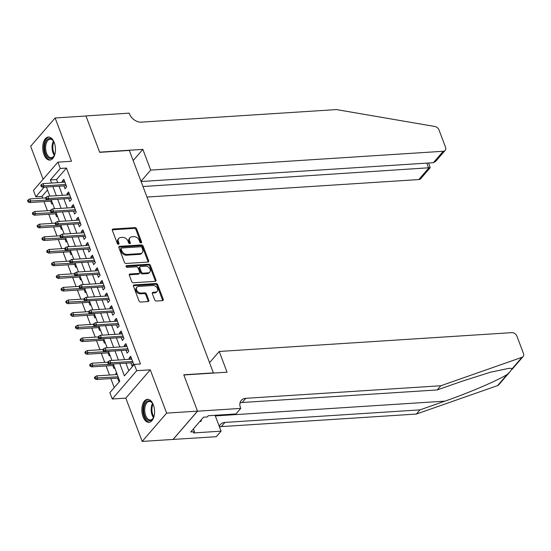 <?xml version="1.0" encoding="UTF-8"?>
<svg xmlns="http://www.w3.org/2000/svg" width="551" height="551" viewBox="0 0 551 551"><rect width="100%" height="100%" fill="white"/><g stroke="black" fill="none" stroke-linecap="round" stroke-linejoin="round"><path stroke-width="0.83" d="M141.049 242.895A1.019 0.744 40.8 0 0 141.573 241.972L136.586 228.789A1.453 1.061 40.8 0 0 134.905 227.625L113.1 229.03A1.453 1.061 40.8 0 0 112.466 229.319A1.453 1.061 40.8 0 0 112.356 230.346L117.335 243.528A1.019 0.744 40.8 0 0 119.03 243.418L118.389 241.717A4.649 3.396 40.8 0 1 118.747 238.425A4.649 3.396 40.8 0 1 120.765 237.495L122.584 237.378A4.649 3.396 40.8 0 1 127.963 241.097L128.603 242.805A1.019 0.744 40.8 0 0 130.305 242.695L129.657 240.987A4.649 3.396 40.8 0 1 130.015 237.701A4.649 3.396 40.8 0 1 132.033 236.772L133.852 236.655A4.649 3.396 40.8 0 1 139.231 240.374L139.871 242.082A1.019 0.744 40.8 0 0 141.049 242.895M140.953 242.895A1.019 0.744 40.8 0 0 140.911 242.736L135.932 229.553A1.453 1.061 40.8 0 0 134.251 228.389L112.438 229.795A1.453 1.061 40.8 0 0 112.273 229.815M118.417 244.348A1.019 0.744 40.8 0 0 118.369 244.183L117.728 242.481L118.389 241.717M129.685 243.618A1.019 0.744 40.8 0 0 129.643 243.459L128.996 241.751L129.657 240.987M153.357 404.868A11.543 6.33 -93.7 0 0 147.461 399.317A11.543 6.33 -93.7 0 0 143.046 416.804A11.543 6.33 -93.7 0 0 148.949 422.348A11.543 6.33 -93.7 0 0 153.357 404.868M54.26 142.599A11.543 6.33 -93.7 0 0 48.357 137.047A11.543 6.33 -93.7 0 0 43.949 154.535A11.543 6.33 -93.7 0 0 49.845 160.079A11.543 6.33 -93.7 0 0 54.26 142.599M154.7 299.868A1.453 1.061 40.8 0 0 156.381 301.032L162.497 300.639A1.453 1.061 40.8 0 0 163.13 300.343A1.453 1.061 40.8 0 0 163.241 299.317L157.71 284.681A1.453 1.061 40.8 0 0 156.029 283.517L134.217 284.922A1.453 1.061 40.8 0 0 133.59 285.211A1.453 1.061 40.8 0 0 133.473 286.238L139.004 300.88A1.453 1.061 40.8 0 0 140.684 302.044L148.081 301.562A1.453 1.061 40.8 0 0 148.708 301.273A1.453 1.061 40.8 0 0 148.818 300.247L146.456 293.979A1.453 1.061 40.8 0 0 144.775 292.822L141.104 293.056A3.885 2.838 40.8 0 1 137.171 290.976A3.885 2.838 40.8 0 1 136.917 287.195A3.885 2.838 40.8 0 1 138.597 286.417L152.958 285.494A3.885 2.838 40.8 0 1 156.897 287.574A3.885 2.838 40.8 0 1 157.152 291.355A3.885 2.838 40.8 0 1 155.465 292.133L153.075 292.285A1.453 1.061 40.8 0 0 152.441 292.574A1.453 1.061 40.8 0 0 152.331 293.6L154.7 299.868M197.506 411.129L173.048 439.429L142.186 441.42L166.643 413.112L197.506 411.129L183.772 374.79L213.402 372.882L129.34 150.43L99.717 152.338L85.984 115.999L55.121 117.983L71.478 161.271L57.896 162.146L60.286 168.468L66.457 168.069L140.491 363.984L134.313 364.376L136.703 370.699L112.246 399L109.863 392.684L119.774 381.209L113.265 363.977M166.643 413.112L150.285 369.824L136.703 370.699M147.916 262.056A1.453 1.061 40.8 0 0 148.55 261.759A1.453 1.061 40.8 0 0 148.66 260.733L143.129 246.097A1.453 1.061 40.8 0 0 141.449 244.933L119.636 246.338A1.453 1.061 40.8 0 0 119.009 246.628A1.453 1.061 40.8 0 0 118.892 247.654L124.43 262.297A1.453 1.061 40.8 0 0 126.11 263.461L147.916 262.056M150.416 265.389L155.954 280.025A1.453 1.061 40.8 0 1 155.837 281.051A1.453 1.061 40.8 0 1 155.21 281.347L133.397 282.753A1.453 1.061 40.8 0 1 131.717 281.589L129.347 275.321A1.453 1.061 40.8 0 1 129.464 274.295A1.453 1.061 40.8 0 1 130.091 274.005L138.935 273.434A1.453 1.061 40.8 0 0 139.568 273.144A1.453 1.061 40.8 0 0 139.679 272.111L138.108 267.958A1.453 1.061 40.8 0 0 136.428 266.794L127.219 267.387A1.019 0.744 40.8 0 1 126.565 265.651L148.736 264.225A1.453 1.061 40.8 0 1 150.416 265.389L149.755 266.154L155.292 280.79L155.954 280.025M55.121 117.983L30.663 146.284L43.123 179.247M116.24 374.604L115.813 373.468L116.826 373.399M117.577 378.151L118.679 381.051L119.402 380.211M112.803 365.513L113.899 368.412L114.622 367.572M108.03 352.867L109.126 355.774L109.849 354.934M103.251 340.229L104.346 343.128L105.069 342.295M98.477 327.59L99.573 330.49L100.296 329.656M93.698 314.952L94.793 317.851L95.516 317.018M88.925 302.313L90.02 305.213L90.743 304.379M84.145 289.674L85.247 292.574L85.97 291.734M79.372 277.036L80.467 279.936L81.19 279.095M74.592 264.39L75.694 267.297L76.417 266.457M69.819 251.752L70.914 254.658L71.637 253.818M65.046 239.113L66.141 242.013L66.864 241.18M60.266 226.475L61.361 229.374L62.084 228.541M55.493 213.836L56.588 216.736L57.311 215.902M63.937 185.901L65.032 188.8L66.685 186.885L63.82 179.302L62.167 181.217L62.594 182.353M68.71 198.539L69.805 201.439L71.458 199.524L68.593 191.941L66.94 193.856L67.374 194.992M73.483 211.178L74.585 214.077L76.238 212.169L73.366 204.579L71.72 206.494L72.147 207.631M78.263 223.816L79.358 226.716L81.011 224.808L78.146 217.225L76.493 219.133L76.92 220.269M83.036 236.455L84.138 239.354L85.784 237.447L82.919 229.863L81.266 231.771L81.7 232.915M87.816 249.093L88.911 252L90.564 250.085L87.699 242.502L86.046 244.41L86.473 245.553M92.589 261.732L93.684 264.638L95.337 262.724L92.472 255.141L90.819 257.055L91.252 258.192M97.369 274.377L98.464 277.277L100.117 275.362L97.251 267.779L95.599 269.694L96.026 270.83M102.142 287.016L103.237 289.916L104.89 288.001L102.025 280.418L100.372 282.332L100.805 283.469M106.922 299.654L108.017 302.554L109.67 300.639L106.804 293.056L105.151 294.971L105.578 296.107M111.695 312.293L112.79 315.193L114.443 313.285L111.578 305.702L109.924 307.61L110.358 308.746M116.468 324.932L117.57 327.831L119.216 325.923L116.351 318.34L114.704 320.248L115.131 321.391M121.248 337.57L122.343 340.47L123.996 338.562L121.13 330.979L119.477 332.887L119.904 334.03M126.021 350.209L127.116 353.115L128.769 351.201L125.904 343.617L124.251 345.532L124.684 346.669M66.457 168.069L56.546 179.543L57.724 182.67M59.067 186.21L62.504 195.309M63.84 198.849L67.277 207.947M68.62 211.488L72.057 220.586M73.393 224.133L76.83 233.225M78.166 236.772L81.603 245.863M82.946 249.41L86.383 258.502M87.719 262.049L91.156 271.147M92.499 274.687L95.936 283.786M97.272 287.326L100.709 296.424M102.052 299.964L105.489 309.063M106.825 312.61L110.262 321.701M111.598 325.248L115.035 334.34M116.378 337.887L119.815 346.978M121.151 350.526L124.588 359.617M125.931 363.164L128.803 370.761M130.801 362.854L131.896 365.754L133.549 363.839L130.683 356.256L129.03 358.171L129.457 359.307M47.517 189.992L42.007 196.37L42.654 198.085M43.99 201.632L47.427 210.723M48.763 214.27L52.2 223.362M53.543 226.909L56.98 236M58.316 239.547L61.753 248.646M63.096 252.186L66.533 261.284M67.869 264.824L71.306 273.923M72.649 277.463L76.086 286.561M77.422 290.108L80.859 299.2M82.202 302.747L85.639 311.838M86.975 315.386L90.412 324.477M91.748 328.024L95.185 337.116M96.528 340.663L99.965 349.761M101.301 353.301L104.738 362.4M106.081 365.94L109.518 375.038M110.854 378.585L114.257 387.587M50.713 201.198L51.808 204.097L52.538 203.257M49.253 196.163L49.666 195.674M54.026 208.801L54.446 208.319M58.805 221.44L59.219 220.958M63.579 234.079L63.999 233.596M68.358 246.717L68.772 246.235M73.131 259.356L73.552 258.874M77.905 271.994L78.325 271.512M82.684 284.633L83.105 284.151M87.457 297.278L87.878 296.789M92.237 309.917L92.651 309.435M97.01 322.555L97.431 322.073M101.79 335.194L102.204 334.712M106.563 347.833L106.984 347.35M111.343 360.471L111.757 359.989M115.813 373.468L116.536 372.628M150.285 369.824L125.828 398.125L142.186 441.42M125.828 398.125L112.246 399M42.007 196.37L35.829 196.769L33.446 190.446L57.896 162.146M119.76 363.564L124.402 375.851L134.313 364.376M60.286 168.468L50.375 179.943L51.553 183.063M52.889 186.61L56.326 195.701M57.669 199.248L61.106 208.347M62.442 211.887L65.879 220.985M67.222 224.526L70.659 233.624M71.995 237.164L75.432 246.263M76.775 249.81L80.212 258.901M81.548 262.448L84.985 271.54M86.328 275.087L89.765 284.178M91.101 287.725L94.538 296.817M95.874 300.364L99.311 309.462M100.654 313.002L104.091 322.101M105.427 325.641L108.864 334.739M110.207 338.28L113.644 347.378M114.98 350.925L118.417 360.017M44.121 187.175L35.829 196.769M111.929 360.437L108.492 351.338M107.149 347.798L103.712 338.7M102.376 335.16L98.939 326.061M97.596 322.514L94.159 313.423M92.823 309.876L89.386 300.784M88.043 297.237L84.606 288.145M83.27 284.598L79.833 275.5M78.497 271.96L75.06 262.861M73.717 259.321L70.28 250.223M68.944 246.683L65.507 237.584M64.164 234.037L60.727 224.946M59.391 221.399L55.954 212.307M54.611 208.76L51.174 199.669M49.838 196.122L46.401 187.03M56.546 179.543L50.375 179.943M62.167 181.217L64.481 181.065M66.94 193.856L69.261 193.704M71.72 206.494L74.034 206.343M76.493 219.133L78.814 218.988M81.266 231.771L83.587 231.627M86.046 244.41L88.367 244.265M90.819 257.055L93.14 256.904M95.599 269.694L97.913 269.542M100.372 282.332L102.693 282.181M105.151 294.971L107.466 294.819M109.924 307.61L112.246 307.458M114.704 320.248L117.019 320.103M119.477 332.887L121.799 332.742M124.251 345.532L126.572 345.381M129.03 358.171L131.345 358.019M130.015 237.701L129.354 238.466A4.649 3.396 40.8 0 0 128.996 241.751M118.747 238.425L118.086 239.189A4.649 3.396 40.8 0 0 117.728 242.481M148.088 262.028A1.453 1.061 40.8 0 0 147.999 261.498L142.468 246.862A1.453 1.061 40.8 0 0 140.787 245.698L118.975 247.103A1.453 1.061 40.8 0 0 118.809 247.124M141.951 247.571A1.019 0.744 40.8 0 0 140.774 246.758L121.626 247.984A1.019 0.744 40.8 0 0 121.11 248.907L121.785 250.712A4.649 3.396 40.8 0 0 127.164 254.431L140.25 253.591A4.649 3.396 40.8 0 0 142.268 252.654A4.649 3.396 40.8 0 0 142.626 249.369L141.951 247.571M121.186 248.191L120.524 248.956A1.019 0.744 40.8 0 0 120.449 249.679L121.11 248.907M142.268 252.654L141.607 253.419A4.649 3.396 40.8 0 1 139.589 254.355L126.503 255.196A4.649 3.396 40.8 0 1 121.124 251.476L120.449 249.679M155.375 281.32A1.453 1.061 40.8 0 0 155.292 280.79M139.568 273.144L138.907 273.909A1.453 1.061 40.8 0 1 138.273 274.198L129.43 274.77A1.453 1.061 40.8 0 0 129.265 274.791M126 266.409L148.074 264.99L148.736 264.225M148.116 272.841A3.885 2.838 40.8 0 0 149.803 272.063A3.885 2.838 40.8 0 0 149.548 268.282A3.885 2.838 40.8 0 0 145.609 266.202L140.546 266.532A1.453 1.061 40.8 0 0 139.92 266.822A1.453 1.061 40.8 0 0 139.809 267.848L141.38 272.008A1.453 1.061 40.8 0 0 143.06 273.165L148.116 272.841L147.454 273.606A3.885 2.838 40.8 0 0 149.142 272.828L149.803 272.063M139.92 266.822L139.258 267.586A1.453 1.061 40.8 0 0 139.148 268.613L139.809 267.848M147.454 273.606L142.399 273.937A1.453 1.061 40.8 0 1 140.719 272.773L139.148 268.613M149.755 266.154A1.453 1.061 40.8 0 0 148.074 264.99M157.152 291.355L156.491 292.12A3.885 2.838 40.8 0 1 154.803 292.898L152.413 293.049A1.453 1.061 40.8 0 0 152.248 293.07M136.917 287.195L136.255 287.959A3.885 2.838 40.8 0 0 136.51 291.741A3.885 2.838 40.8 0 0 140.45 293.821L141.104 293.056M148.247 301.542A1.453 1.061 40.8 0 0 148.157 301.011L145.795 294.744A1.453 1.061 40.8 0 0 144.114 293.587L140.45 293.821M162.662 300.612A1.453 1.061 40.8 0 0 162.579 300.081L157.049 285.446A1.453 1.061 40.8 0 0 155.368 284.282L133.556 285.687A1.453 1.061 40.8 0 0 133.39 285.707M28.211 199.82L27.55 200.585L28.025 201.852L28.686 201.087L28.211 199.82L29.892 198.904L30.746 201.184L29.561 202.561L51.732 201.129M28.686 201.087L51.25 199.861M29.892 198.904L45.575 197.899L46.022 199.193L46.683 198.429L46.208 197.162L45.547 197.926M29.561 202.561L28.025 201.852M41.91 185.79L41.428 184.523L40.767 185.288L41.249 186.555L41.91 185.79L43.97 185.887L43.109 183.607L64.915 182.202M65.776 184.482L43.97 185.887L42.778 187.257L66.251 185.749M41.249 186.555L42.778 187.257M43.109 183.607L41.428 184.523M55.017 153.646A9.987 5.476 86.3 0 1 54.163 155.795A9.987 5.476 86.3 0 1 47.841 157.242A9.987 5.476 86.3 0 1 45.065 143.694A9.987 5.476 86.3 0 1 52.338 139.768A9.987 5.476 86.3 0 1 53.192 140.753A9.987 5.476 86.3 0 1 54.322 142.764M53.385 141.028A9.25 5.069 -93.7 0 0 52.793 140.374A9.25 5.069 -93.7 0 0 50.113 139.238A9.25 5.069 -93.7 0 0 45.671 146.325A9.25 5.069 -93.7 0 0 48.619 156.553A9.25 5.069 -93.7 0 0 51.298 157.689A9.25 5.069 -93.7 0 0 54.315 155.492M49.115 137.082A11.468 6.288 -93.7 0 0 43.825 146.056A11.468 6.288 -93.7 0 0 47.503 158.536A11.468 6.288 -93.7 0 0 50.589 159.948M154.122 415.915A9.987 5.476 86.3 0 1 153.261 418.064A9.987 5.476 86.3 0 1 146.938 419.511A9.987 5.476 86.3 0 1 144.169 405.963A9.987 5.476 86.3 0 1 151.442 402.037A9.987 5.476 86.3 0 1 152.296 403.015A9.987 5.476 86.3 0 1 153.419 405.033M152.489 403.298A9.25 5.069 -93.7 0 0 151.897 402.643A9.25 5.069 -93.7 0 0 149.218 401.5A9.25 5.069 -93.7 0 0 144.775 408.594A9.25 5.069 -93.7 0 0 147.723 418.822A9.25 5.069 -93.7 0 0 150.402 419.958A9.25 5.069 -93.7 0 0 153.419 417.761M148.219 399.351A11.468 6.288 -93.7 0 0 142.929 408.325A11.468 6.288 -93.7 0 0 146.607 420.806A11.468 6.288 -93.7 0 0 149.693 422.218M199.82 421.487L201.012 421.412L201.494 419.559M146.965 197.058L418.801 179.564L428.685 168.124L426.791 163.117M142.978 186.52L430.221 167.69L420.73 178.669A4.436 3.244 -139.2 0 1 418.801 179.564M142.847 149.362L150.685 170.094L443.259 151.263A4.436 3.244 40.8 0 0 445.18 150.368A4.436 3.244 40.8 0 0 445.532 147.227L439.009 129.974A4.436 3.244 40.8 0 0 434.801 126.475L336.461 109.58L141.414 122.136A10.359 7.562 -139.2 0 1 129.43 113.85L129.168 113.155L85.956 115.93L99.641 152.145L142.847 149.362L133.17 160.561M150.685 170.094L141.008 181.293M141.084 181.513L433.375 162.697L443.259 151.263M445.18 150.368L435.696 161.353L433.375 162.697M428.644 163L430.221 167.69M509.716 372.083L498.648 384.887A4.436 3.244 -139.2 0 1 497.567 385.604L416.363 414.056L419.986 409.868L444.884 401.149C468.508 393.015 497.952 380.39 507.237 374.418L509.902 371.863L512.354 368.495L509.179 368.288L490.418 372.228L462.103 381.223L437.205 389.943L242.151 402.499A10.359 7.562 40.8 0 0 240.009 402.953M219.222 351.469L511.796 332.639A4.436 3.244 40.8 0 1 516.928 336.193L523.45 353.446A4.436 3.244 40.8 0 1 523.106 356.58A4.436 3.244 40.8 0 1 522.024 357.303L440.821 385.755L245.774 398.311A10.359 7.562 40.8 0 0 241.276 400.384A10.359 7.562 40.8 0 0 240.47 407.712L240.732 408.408L197.527 411.191L183.841 374.976L227.053 372.2L219.222 351.469L209.538 362.668M240.732 408.408L235.945 413.953L208.292 415.736L207.231 416.962L203.533 417.197L190.77 431.963L194.475 431.722L193.422 432.948L221.075 431.164L216.281 436.709L173.048 439.429M173.069 439.491L197.527 411.191M437.205 389.943L440.821 385.755M416.363 414.056L221.316 426.612A10.359 7.562 40.8 0 0 219.484 426.956M219.319 426.529A10.359 7.562 40.8 0 1 220.441 424.504A10.359 7.562 40.8 0 1 224.932 422.424L419.986 409.868M221.075 431.164L215.076 415.302M194.475 431.722L193.415 428.905M32.984 212.459L32.323 213.223L32.805 214.491L33.466 213.726L32.984 212.459L34.665 211.543L35.526 213.822L34.334 215.2L56.505 213.767M33.466 213.726L56.023 212.5M34.665 211.543L50.348 210.537M34.334 215.2L32.805 214.491M37.764 225.097L37.103 225.862L37.578 227.129L38.239 226.365L37.764 225.097L39.438 224.188L40.299 226.461L39.114 227.839L61.285 226.413M38.239 226.365L60.803 225.139M39.438 224.188L55.121 223.176M39.114 227.839L37.578 227.129M42.537 237.743L41.876 238.507L42.358 239.768L43.019 239.003L42.537 237.743L44.218 236.827L45.079 239.1L43.887 240.477L66.058 239.051M43.019 239.003L65.576 237.777M44.218 236.827L59.901 235.814M43.887 240.477L42.358 239.768M47.317 250.381L46.656 251.146L47.131 252.406L47.792 251.642L47.317 250.381L48.991 249.465L49.852 251.738L48.66 253.116L70.831 251.69M47.792 251.642L70.356 250.423M48.991 249.465L64.674 248.453M48.66 253.116L47.131 252.406M46.683 198.429L48.743 198.525L47.882 196.246L69.688 194.847M70.549 197.12L48.743 198.525L47.551 199.903L71.031 198.388M46.022 199.193L47.551 199.903M47.882 196.246L46.208 197.162M51.457 211.067L50.981 209.8L50.32 210.565L50.802 211.832L51.457 211.067L53.523 211.164L52.662 208.884L74.468 207.486M75.322 209.759L53.523 211.164L52.331 212.541L75.804 211.026M50.802 211.832L52.331 212.541M52.662 208.884L50.981 209.8M56.236 223.706L55.761 222.439L55.1 223.203L55.575 224.471L56.236 223.706L58.296 223.802L57.435 221.53L79.241 220.125M80.102 222.397L58.296 223.802L57.104 225.18L80.584 223.665M55.575 224.471L57.104 225.18M57.435 221.53L55.761 222.439M61.009 236.345L60.534 235.084L59.873 235.849L60.348 237.109L61.009 236.345L63.069 236.441L62.215 234.168L84.021 232.763M84.875 235.036L63.069 236.441L61.884 237.818L85.357 236.31M60.348 237.109L61.884 237.818M62.215 234.168L60.534 235.084M52.09 263.02L51.429 263.784L51.911 265.045L52.565 264.28L52.09 263.02L53.771 262.104L54.632 264.377L53.44 265.754L75.611 264.328M52.565 264.28L75.129 263.061M53.771 262.104L69.454 261.091M53.44 265.754L51.911 265.045M65.789 248.983L65.307 247.723L64.646 248.487L65.128 249.748L65.789 248.983L67.849 249.08L66.988 246.807L88.794 245.402M89.655 247.674L67.849 249.08L66.657 250.457L90.13 248.949M65.128 249.748L66.657 250.457M66.988 246.807L65.307 247.723M56.87 275.658L56.209 276.423L56.684 277.69L57.345 276.919L56.87 275.658L58.544 274.742L59.405 277.015L58.213 278.393L80.384 276.967M57.345 276.919L79.909 275.7M58.544 274.742L74.227 273.737M58.213 278.393L56.684 277.69M70.562 261.622L70.087 260.361L69.426 261.126L69.901 262.386L70.562 261.622L72.622 261.718L71.768 259.445L93.567 258.04M94.428 260.32L72.622 261.718L71.437 263.096L94.91 261.587M69.901 262.386L71.437 263.096M71.768 259.445L70.087 260.361M61.643 288.297L60.982 289.061L61.457 290.329L62.118 289.564L61.643 288.297L63.324 287.381L64.185 289.661L62.993 291.031L85.164 289.606M62.118 289.564L84.682 288.338M63.324 287.381L79.007 286.375M62.993 291.031L61.457 290.329M75.342 274.26L74.86 273L74.199 273.764L74.681 275.032L75.342 274.26L77.402 274.357L76.541 272.084L98.347 270.679M99.208 272.959L77.402 274.357L76.21 275.734L99.683 274.226M74.681 275.032L76.21 275.734M76.541 272.084L74.86 273M66.416 300.936L65.762 301.7L66.237 302.967L66.898 302.203L66.416 300.936L68.097 300.019L68.958 302.299L67.766 303.677L89.937 302.244M66.898 302.203L89.462 300.977M68.097 300.019L83.78 299.014M67.766 303.677L66.237 302.967M80.115 286.906L79.64 285.638L78.979 286.403L79.454 287.67L80.115 286.906L82.175 287.002L81.314 284.722L103.12 283.317M103.981 285.597L82.175 287.002L80.99 288.373L104.463 286.864M79.454 287.67L80.99 288.373M81.314 284.722L79.64 285.638M71.196 313.574L70.535 314.339L71.01 315.606L71.671 314.841L71.196 313.574L72.877 312.665L73.731 314.938L72.546 316.315L94.717 314.89M71.671 314.841L94.235 313.615M72.877 312.665L88.559 311.652M72.546 316.315L71.01 315.606M84.895 299.544L84.413 298.277L83.752 299.041L84.234 300.309L84.895 299.544L86.955 299.641L86.094 297.361L107.9 295.963M108.761 298.236L86.955 299.641L85.763 301.018L109.236 299.503M84.234 300.309L85.763 301.018M86.094 297.361L84.413 298.277M75.969 326.213L75.308 326.984L75.79 328.244L76.451 327.48L75.969 326.213L77.65 325.304L78.511 327.576L77.319 328.954L99.49 327.528M76.451 327.48L99.008 326.254M77.65 325.304L93.333 324.291M77.319 328.954L75.79 328.244M89.668 312.183L89.193 310.916L88.532 311.68L89.007 312.947L89.668 312.183L91.728 312.279L90.867 310.006L112.673 308.601M113.534 310.874L91.728 312.279L90.536 313.657L114.016 312.142M89.007 312.947L90.536 313.657M90.867 310.006L89.193 310.916M80.749 338.858L80.088 339.623L80.563 340.883L81.224 340.119L80.749 338.858L82.423 337.942L83.284 340.215L82.099 341.592L104.27 340.167M81.224 340.119L103.788 338.893M82.423 337.942L98.106 336.93M82.099 341.592L80.563 340.883M94.441 324.821L93.966 323.554L93.305 324.325L93.78 325.586L94.441 324.821L96.508 324.918L95.647 322.645L117.453 321.24M118.307 323.513L96.508 324.918L95.316 326.295L118.789 324.78M93.78 325.586L95.316 326.295M95.647 322.645L93.966 323.554M85.522 351.497L84.861 352.261L85.343 353.522L86.004 352.757L85.522 351.497L87.203 350.581L88.064 352.854L86.872 354.231L109.043 352.805M86.004 352.757L108.561 351.538M87.203 350.581L102.885 349.568M86.872 354.231L85.343 353.522M99.221 337.46L98.746 336.2L98.085 336.964L98.56 338.224L99.221 337.46L101.281 337.556L100.42 335.284L122.226 333.878M123.087 336.151L101.281 337.556L100.089 338.934L123.562 337.426M98.56 338.224L100.089 338.934M100.42 335.284L98.746 336.2M90.302 364.135L89.641 364.9L90.116 366.16L90.777 365.396L90.302 364.135L91.976 363.219L92.837 365.492L91.645 366.87L113.816 365.444M90.777 365.396L113.341 364.177M91.976 363.219L107.659 362.207M91.645 366.87L90.116 366.16M103.994 350.099L103.519 348.838L102.858 349.603L103.333 350.863L103.994 350.099L106.054 350.195L105.2 347.922L126.999 346.517M127.86 348.79L106.054 350.195L104.869 351.572L128.342 350.064M103.333 350.863L104.869 351.572M105.2 347.922L103.519 348.838M95.075 376.774L94.414 377.538L94.889 378.806L95.55 378.041L95.075 376.774L96.756 375.858L97.617 378.131L96.425 379.508L118.596 378.082M95.55 378.041L118.114 376.815M96.756 375.858L117.253 374.542M96.425 379.508L94.889 378.806M108.774 362.737L108.292 361.477L107.631 362.241L108.113 363.502L108.774 362.737L110.834 362.833L109.973 360.561L131.779 359.156M132.639 361.435L110.834 362.833L109.642 364.211L133.115 362.703M108.113 363.502L109.642 364.211M109.973 360.561L108.292 361.477M140.911 242.736L141.573 241.972M118.369 244.183L119.03 243.418M129.643 243.459L130.305 242.695M112.438 229.795L113.1 229.03M134.251 228.389L134.905 227.625M135.932 229.553L136.586 228.789M118.975 247.103L119.636 246.338M140.787 245.698L141.449 244.933M142.468 246.862L143.129 246.097M147.999 261.498L148.66 260.733M121.124 251.476L121.785 250.712M126.503 255.196L127.164 254.431M139.589 254.355L140.25 253.591M129.43 274.77L130.091 274.005M138.273 274.198L138.935 273.434M125.986 266.319L126.565 265.651M140.719 272.773L141.38 272.008M142.399 273.937L143.06 273.165M152.413 293.049L153.075 292.285M154.803 292.898L155.465 292.133M144.114 293.587L144.775 292.822M145.795 294.744L146.456 293.979M148.157 301.011L148.818 300.247M133.556 285.687L134.217 284.922M155.368 284.282L156.029 283.517M157.049 285.446L157.71 284.681M162.579 300.081L163.241 299.317M54.377 155.375A9.25 5.069 86.3 0 1 53.461 141.139M53.895 141.889A8.947 4.904 -93.7 0 0 54.714 154.576M153.474 417.644A9.25 5.069 86.3 0 1 152.558 403.408M152.999 404.158A8.947 4.904 -93.7 0 0 153.819 416.845M444.884 401.149L215.31 415.922M242.151 402.499L245.774 398.311M224.932 422.424L221.316 426.612M497.567 385.604L507.237 374.418M512.354 368.495L522.024 357.303M511.969 369.473L523.106 356.58"/></g></svg>
